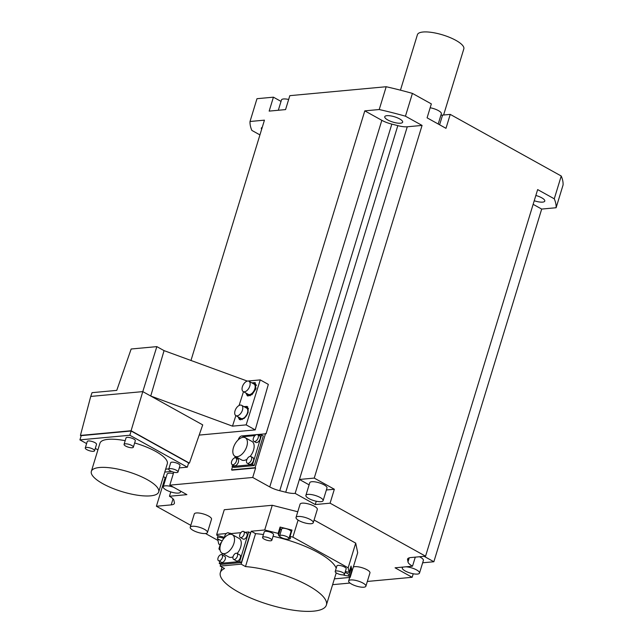 <?xml version="1.0" encoding="UTF-8"?>
<svg xmlns="http://www.w3.org/2000/svg" width="643" height="643" viewBox="0 0 643 643"><rect width="100%" height="100%" fill="white"/><g stroke="black" fill="none" stroke-linecap="round" stroke-linejoin="round"><path stroke-width="0.96" d="M412.42 93.396L405.444 116.19L422.065 125.417L314.242 478.087L334.344 489.251L330.084 503.18L425.562 556.187L537.644 189.589L554.266 198.808A159.416 47.14 17 0 1 556.115 207.737L563.083 184.943A159.416 47.14 -163 0 0 561.235 176.013L450.237 114.39L445.985 128.327L427.089 117.83L431.349 103.901L412.42 93.396A159.416 47.14 -163 0 0 386.194 86.733L289.824 95.662L285.564 109.591L269.16 111.11L273.42 97.181L281.023 101.401M273.42 97.181L256.983 98.7L250.014 121.495L264.442 120.161L190.955 360.538M440.913 115.153A13.029 3.85 17 0 0 442.561 115.105L450.237 114.39M241.929 435.93L266.073 433.776L364.798 110.861L379.225 109.527L386.194 86.733M173.779 472.187L169.808 485.152L252.715 477.468L255.617 467.967L232.059 470.154L231.552 469.872L232.517 466.722M164.761 472.083L171.544 471.456M252.715 477.468L269.755 486.928A13.865 4.099 -163 0 0 279.753 490.722A121.985 36.072 17 0 1 285.733 492.241A13.865 4.099 -163 0 0 295.145 493.39L299.405 479.461A13.865 4.099 -163 0 0 299.445 479.461L314.242 478.087M265.567 433.495L255.11 467.686L255.617 467.967M422.065 125.417L407.268 126.784A13.865 4.099 17 0 1 397.816 125.634A121.985 36.072 -163 0 0 391.836 124.115A13.865 4.099 17 0 1 381.829 120.321L364.798 110.861M554.266 198.808L561.235 176.013M425.562 556.187L410.773 557.561A13.865 4.099 -163 0 0 407.566 559.088A13.865 4.099 -163 0 0 407.574 559.884A121.985 36.072 17 0 1 407.992 561.918A13.865 4.099 -163 0 0 412.517 566.194L415.282 557.143M424.099 556.324L433.864 561.749L541.687 209.071L533.143 204.329M413.232 573.765L412.147 577.293L367.346 581.449M349.977 583.056L332.624 584.664M433.864 561.749L422.66 562.786M556.115 207.737L541.687 209.071M165.163 477.58L156.402 506.25L171.191 504.884A13.865 4.099 -163 0 0 174.398 503.356A13.865 4.099 -163 0 0 174.39 502.561A121.985 36.072 17 0 1 173.972 500.519A13.865 4.099 -163 0 0 169.447 496.251L170.773 491.919M217.961 540.433L205.487 533.505M190.802 525.355L156.402 506.25M250.014 121.495A159.416 47.14 17 0 0 251.863 130.416L259.933 134.901M165.926 478.006L163.386 476.592M173.377 473.481A9.01 2.66 -163 0 0 167.1 474.164L163.226 486.823A9.01 2.66 17 0 1 173.489 487.193M169.447 496.251L186.896 494.636L169.808 485.152M330.084 503.18L315.247 504.554L295.145 493.39M412.147 577.293L395.067 567.809L412.517 566.194M207.456 532.525L211.523 519.222A9.01 2.66 -163 0 0 208.573 516.064A9.01 2.66 -163 0 0 199.668 513.122A9.01 2.66 -163 0 0 194.29 513.958L190.224 527.252A9.01 2.66 17 0 1 195.609 526.424A9.01 2.66 17 0 1 204.514 529.366A9.01 2.66 17 0 1 207.456 532.525A9.01 2.66 17 0 1 202.071 533.36A9.01 2.66 17 0 1 193.165 530.411A9.01 2.66 17 0 1 190.224 527.252M313.254 522.719L317.32 509.425A9.01 2.66 -163 0 0 314.379 506.266A9.01 2.66 -163 0 0 305.473 503.316A9.01 2.66 -163 0 0 300.088 504.152L296.021 517.454A9.01 2.66 17 0 1 301.406 516.618A9.01 2.66 17 0 1 310.312 519.56A9.01 2.66 17 0 1 313.254 522.719A9.01 2.66 17 0 1 307.868 523.555A9.01 2.66 17 0 1 298.971 520.613A9.01 2.66 17 0 1 296.021 517.454M365.883 586.215A9.01 2.66 17 0 1 360.506 587.043A9.01 2.66 17 0 1 351.6 584.101A9.01 2.66 17 0 1 348.651 580.942A9.01 2.66 17 0 1 354.036 580.107A9.01 2.66 17 0 1 362.941 583.056A9.01 2.66 17 0 1 365.883 586.215L369.95 572.913A9.01 2.66 -163 0 0 367.008 569.754A9.01 2.66 -163 0 0 353.32 567.022M357.693 552.715L355.708 543.126L348.16 567.825L349.109 572.391L351.038 566.065L351.882 570.116L349.945 576.45L350.146 577.406L357.693 552.715M314.081 520.018L355.708 543.126M297.765 511.764L272.262 505.277L264.715 529.977L251.188 531.231L255.552 533.65A55.451 16.396 -163 0 1 263.437 534.558M224.536 537.516A6.237 1.841 -163 0 0 221.144 536.455L216.916 535.378L216.715 534.421L224.27 509.73L272.262 505.277M299.405 479.461L309.106 484.846M316.268 501.227L315.247 504.554M334.344 489.251L326.379 489.99M323.116 500.656L326.99 487.989A9.01 2.66 -163 0 0 324.04 484.83A9.01 2.66 -163 0 0 315.142 481.888A9.01 2.66 -163 0 0 309.757 482.724L305.883 495.383A9.01 2.66 17 0 1 311.268 494.555A9.01 2.66 17 0 1 320.174 497.497A9.01 2.66 17 0 1 323.116 500.656A9.01 2.66 17 0 1 317.73 501.492A9.01 2.66 17 0 1 308.825 498.55A9.01 2.66 17 0 1 305.883 495.383M405.91 566.804A9.01 2.66 17 0 1 416.568 569.923A9.01 2.66 17 0 1 419.509 573.082L423.383 560.423A9.01 2.66 -163 0 0 420.434 557.264A9.01 2.66 -163 0 0 419.461 556.758M419.509 573.082A9.01 2.66 17 0 1 414.124 573.918A9.01 2.66 17 0 1 405.219 570.976A9.01 2.66 17 0 1 402.277 567.817A9.01 2.66 17 0 1 403.193 567.054M348.16 567.825L292.878 537.13L290.057 536.415L290.355 537.853A6.237 1.841 -163 0 1 290.427 538.392A6.237 1.841 -163 0 1 288.152 539.099M349.109 572.391L345.355 571.442M347.373 575.79L349.945 576.45M334.392 578.869L350.146 577.406M219.697 539.927L217.76 539.437L218.708 544.002L220.155 544.806M230.09 533.674L230.242 533.168L229.254 533.264M226.312 533.537L216.715 534.421M336.193 568.227A55.451 16.396 -163 0 0 318.333 552.683A55.451 16.396 -163 0 0 273.05 536.294M264.715 529.977L278.146 533.385L278.491 535.048A6.237 1.841 -163 0 0 279.994 536.608M344.479 574.328L346.183 568.758A4.855 1.431 -163 0 0 344.592 567.054A4.855 1.431 -163 0 0 339.801 565.47A4.855 1.431 -163 0 0 336.9 565.92L335.196 571.49A4.855 1.431 17 0 1 338.097 571.04A4.855 1.431 17 0 1 342.888 572.624A4.855 1.431 17 0 1 344.479 574.328A4.855 1.431 17 0 1 341.578 574.778A4.855 1.431 17 0 1 336.779 573.194A4.855 1.431 17 0 1 335.196 571.49M271.844 540.249L273.548 534.679A4.855 1.431 -163 0 0 271.965 532.975A4.855 1.431 -163 0 0 267.166 531.391A4.855 1.431 -163 0 0 264.265 531.841L262.561 537.411A4.855 1.431 17 0 1 265.463 536.961A4.855 1.431 17 0 1 270.261 538.545A4.855 1.431 17 0 1 271.844 540.249A4.855 1.431 17 0 1 268.943 540.699A4.855 1.431 17 0 1 264.152 539.115A4.855 1.431 17 0 1 262.561 537.411M221.296 542.628A4.855 1.431 -163 0 0 220.686 543.07L218.982 548.648A4.855 1.431 17 0 1 219.946 548.125M298.095 520.083L292.878 537.13M278.146 533.385L280.083 527.059L291.994 530.081L290.057 536.415M291.191 532.709A6.237 1.841 17 0 1 290.7 532.758M281.417 529.92A6.237 1.841 17 0 1 280.428 528.715L280.083 527.059M288.908 538.617L291.038 531.648A4.855 1.431 -163 0 0 289.454 529.953A4.855 1.431 -163 0 0 284.656 528.369A4.855 1.431 -163 0 0 281.763 528.811L279.633 535.78A4.855 1.431 17 0 1 282.526 535.33A4.855 1.431 17 0 1 287.325 536.913A4.855 1.431 17 0 1 288.908 538.617A4.855 1.431 17 0 1 286.006 539.067A4.855 1.431 17 0 1 281.216 537.484A4.855 1.431 17 0 1 279.633 535.78M220.726 564.305L220.179 566.097L241.125 564.152L251.188 531.231M245.071 532.291L248.712 531.954L250.424 532.902L241.366 562.529L220.943 564.425L219.239 563.477L219.85 561.46M241.125 564.152L245.489 566.579L255.552 533.65M245.489 566.579A55.451 16.396 17 0 1 308.27 585.604A55.451 16.396 17 0 1 326.387 605.047A55.451 16.396 17 0 1 293.256 610.183A55.451 16.396 17 0 1 238.457 592.074A55.451 16.396 17 0 1 220.34 572.632A55.451 16.396 17 0 1 224.544 568.516L220.179 566.097M217.76 539.437L217.937 538.858M222.213 540.819A4.855 1.431 17 0 1 218.966 539.557A4.855 1.431 17 0 1 217.382 537.853A4.855 1.431 17 0 1 223.868 538.416M241.366 562.529L239.654 561.58L219.239 563.477M221.899 554.748L222.325 553.374M230.009 533.682L240.868 532.677M248.712 531.954L239.654 561.58M240.289 537.476L243.183 539.083A3.432 1.921 -61 0 0 243.89 539.22A3.432 1.921 -61 0 0 246.799 536.455A3.432 1.921 -61 0 0 246.51 533.087L243.617 531.48A3.432 1.921 119 0 1 243.906 534.847A3.432 1.921 119 0 1 240.996 537.612A3.432 1.921 119 0 1 240.289 537.476A3.432 1.921 119 0 1 240 534.108A3.432 1.921 119 0 1 242.909 531.343A3.432 1.921 119 0 1 243.617 531.48M233.602 559.338L236.495 560.945A3.432 1.921 -61 0 0 237.203 561.074A3.432 1.921 -61 0 0 240.112 558.317A3.432 1.921 -61 0 0 239.831 554.941L236.937 553.334A3.432 1.921 119 0 1 237.219 556.709A3.432 1.921 119 0 1 234.309 559.466A3.432 1.921 119 0 1 233.602 559.338A3.432 1.921 119 0 1 233.321 555.962A3.432 1.921 119 0 1 236.23 553.205A3.432 1.921 119 0 1 236.937 553.334M218.54 560.728L221.441 562.336A3.432 1.921 -61 0 0 222.148 562.472A3.432 1.921 -61 0 0 225.05 559.707A3.432 1.921 -61 0 0 224.769 556.34L221.875 554.732A3.432 1.921 119 0 1 222.156 558.1A3.432 1.921 119 0 1 219.247 560.865A3.432 1.921 119 0 1 218.54 560.728A3.432 1.921 119 0 1 218.258 557.36A3.432 1.921 119 0 1 221.168 554.596A3.432 1.921 119 0 1 221.875 554.732M222.092 553.245A10.601 5.924 119 0 1 221.216 542.829A10.601 5.924 119 0 1 230.202 534.285A10.601 5.924 119 0 1 232.388 534.703A10.601 5.924 119 0 1 233.272 545.119A10.601 5.924 119 0 1 224.278 553.663A10.601 5.924 119 0 1 222.092 553.245L228.828 556.983A10.601 5.924 -61 0 0 231.014 557.401A10.601 5.924 -61 0 0 233.031 556.822M237.179 553.47A10.601 5.924 -61 0 0 239.124 538.44L232.388 534.703M224.544 537.636A3.432 1.921 119 0 1 225.492 534.494A3.432 1.921 119 0 1 227.847 532.742A3.432 1.921 119 0 1 228.554 532.878A3.432 1.921 119 0 1 229.254 534.462M351.882 570.116L350.748 569.827M345.034 572.495A4.855 1.431 17 0 1 347.509 573.54A4.855 1.431 17 0 1 349.093 575.236L351.223 568.275A4.855 1.431 -163 0 0 350.668 567.271M349.093 575.236A4.855 1.431 17 0 1 343.113 574.874M220.075 550.054A4.855 1.431 17 0 1 218.982 548.648M180.024 490.818A9.01 2.66 17 0 1 180.458 492.096A9.01 2.66 17 0 1 175.073 492.924A9.01 2.66 17 0 1 166.175 489.982A9.01 2.66 17 0 1 163.226 486.823M262.24 127.37A9.356 2.765 -163 0 0 261.339 128.142A9.356 2.765 -163 0 0 261.653 129.275M534.237 200.745A9.356 2.765 -163 0 0 544.782 201.09A9.356 2.765 -163 0 0 541.727 197.811A9.356 2.765 -163 0 0 535.844 195.472M379.225 109.527A159.416 47.14 17 0 1 405.444 116.19M387.809 119.984A9.356 2.765 -163 0 0 397.053 123.038A9.356 2.765 -163 0 0 402.647 122.178A9.356 2.765 -163 0 0 399.592 118.891A9.356 2.765 -163 0 0 390.341 115.836A9.356 2.765 -163 0 0 384.755 116.704A9.356 2.765 -163 0 0 387.809 119.984M438.213 124.011L441.339 113.763A9.01 2.66 -163 0 0 438.397 110.604A9.01 2.66 -163 0 0 430.167 107.767M255.11 467.686L231.552 469.872M258.623 435.247L261.588 434.973L263.3 435.922L254.242 465.556L233.819 467.445L232.115 466.496L232.613 464.857M261.588 434.973L252.53 464.608L254.242 465.556M252.53 464.608L232.115 466.496M234.751 457.864L235.201 456.393M243.56 436.645L254.958 435.592M244.943 437.57A3.81 2.13 -61 0 0 244.509 437.176L242.564 436.091A3.81 2.13 119 0 1 243.295 437.296M253.921 441.363L255.874 442.44A3.81 2.13 -61 0 0 256.661 442.593A3.81 2.13 -61 0 0 259.893 439.523A3.81 2.13 -61 0 0 259.571 435.777L257.618 434.692A3.81 2.13 119 0 1 257.939 438.438A3.81 2.13 119 0 1 254.708 441.508A3.81 2.13 119 0 1 253.921 441.363A3.81 2.13 119 0 1 253.607 437.618A3.81 2.13 119 0 1 256.838 434.547A3.81 2.13 119 0 1 257.618 434.692M247.242 463.217L249.187 464.302A3.81 2.13 -61 0 0 249.974 464.447A3.81 2.13 -61 0 0 253.205 461.377A3.81 2.13 -61 0 0 252.892 457.631L250.939 456.554A3.81 2.13 119 0 1 251.252 460.3A3.81 2.13 119 0 1 248.021 463.37A3.81 2.13 119 0 1 247.242 463.217A3.81 2.13 119 0 1 246.92 459.472A3.81 2.13 119 0 1 250.151 456.401A3.81 2.13 119 0 1 250.939 456.554M232.179 464.616L234.132 465.693A3.81 2.13 -61 0 0 234.912 465.845A3.81 2.13 -61 0 0 238.143 462.775A3.81 2.13 -61 0 0 237.83 459.03L235.877 457.945A3.81 2.13 119 0 1 236.198 461.69A3.81 2.13 119 0 1 232.959 464.76A3.81 2.13 119 0 1 232.179 464.616A3.81 2.13 119 0 1 231.858 460.87A3.81 2.13 119 0 1 235.089 457.8A3.81 2.13 119 0 1 235.877 457.945M234.968 456.273A10.601 5.924 119 0 1 234.092 445.848A10.601 5.924 119 0 1 243.078 437.312A10.601 5.924 119 0 1 245.264 437.73A10.601 5.924 119 0 1 246.148 448.147A10.601 5.924 119 0 1 237.154 456.683A10.601 5.924 119 0 1 234.968 456.273L241.704 460.01A10.601 5.924 -61 0 0 243.89 460.428A10.601 5.924 -61 0 0 247.033 459.231M250.135 456.401A10.601 5.924 -61 0 0 252 441.468L245.264 437.73M238.256 439.82A3.81 2.13 119 0 1 241.776 435.938A3.81 2.13 119 0 1 242.564 436.091M255.215 429.902L268.332 384.393L260.238 379.892L246.173 424.878L255.215 429.902L199.169 435.094M247.338 381.09L164.061 350.628L150.735 396.024L202.722 424.886L189.42 463.129L188.528 463.209M90.735 396.434L80.423 435.432L131.084 430.738L142.786 391.611L90.735 396.434L92.045 392.672L116.761 390.381L131.156 349.004L156.844 346.625L142.786 391.611L150.735 396.024L232.493 426.148L246.173 424.878M131.084 430.738L189.42 463.129M248.134 381.018L260.238 379.892M156.844 346.625L164.061 350.628M243.488 391.691L239.083 405.492M235.86 415.603L232.493 426.148M251.815 382.842L255.022 382.641L255.986 388.782L252.032 394.649L247.346 395.823L245.891 393.026M243.962 406.625L247.161 406.424L248.126 412.565L244.179 418.432L239.493 419.606L238.031 416.809M80.423 435.432L81.155 435.833M86.612 443.59L79.917 439.876L81.211 435.632L131.132 431.011L188.616 462.928L187.322 467.172L129.83 435.247L131.132 431.011M79.917 439.876L129.83 435.247M165.653 469.173L168.828 468.884M179.268 467.911L187.322 467.172M97.921 449.867L95.285 448.404M178.015 472.002L179.992 465.548A4.855 1.431 -163 0 0 177.179 463.257A4.855 1.431 -163 0 0 171.834 462.172A4.855 1.431 -163 0 0 170.708 462.711L168.739 469.165A4.855 1.431 17 0 1 169.856 468.634A4.855 1.431 17 0 1 175.201 469.711A4.855 1.431 17 0 1 178.015 472.002A4.855 1.431 17 0 1 176.897 472.541A4.855 1.431 17 0 1 171.552 471.456A4.855 1.431 17 0 1 168.739 469.165M94.553 450.791L96.53 444.337A4.855 1.431 -163 0 0 93.709 442.046A4.855 1.431 -163 0 0 88.372 440.961A4.855 1.431 -163 0 0 87.247 441.5L85.27 447.954A4.855 1.431 17 0 1 86.395 447.424A4.855 1.431 17 0 1 91.74 448.509A4.855 1.431 17 0 1 94.553 450.791A4.855 1.431 17 0 1 93.428 451.33A4.855 1.431 17 0 1 88.091 450.245A4.855 1.431 17 0 1 85.27 447.954M133.342 447.198L135.319 440.744A4.855 1.431 -163 0 0 132.498 438.454A4.855 1.431 -163 0 0 127.161 437.369A4.855 1.431 -163 0 0 126.036 437.907L124.059 444.361A4.855 1.431 17 0 1 125.184 443.831A4.855 1.431 17 0 1 130.529 444.908A4.855 1.431 17 0 1 133.342 447.198A4.855 1.431 17 0 1 132.217 447.737A4.855 1.431 17 0 1 126.88 446.652A4.855 1.431 17 0 1 124.059 444.361M158.684 491.967A35.204 10.409 17 0 1 150.542 495.849A35.204 10.409 17 0 1 111.769 487.981A35.204 10.409 17 0 1 91.346 471.375A35.204 10.409 17 0 1 99.488 467.501A35.204 10.409 17 0 1 138.261 475.362A35.204 10.409 17 0 1 158.684 491.967L167.293 463.812A35.204 10.409 -163 0 0 134.636 442.963M125.184 440.688A35.204 10.409 -163 0 0 108.088 439.346A35.204 10.409 -163 0 0 99.946 443.228L91.346 471.375M253.133 383.357A7.628 4.26 119 0 1 255.528 383.019M248.102 396.088A7.628 4.26 119 0 1 247.234 393.99M256.477 385.422A6.374 3.561 -61 0 0 255.528 384.345L254.218 383.622A6.374 3.561 119 0 1 255.134 388.822A6.374 3.561 119 0 1 248.029 394.77A6.374 3.561 119 0 1 247.073 393.685M248.029 394.77L249.331 395.493A6.374 3.561 -61 0 0 250.248 395.75M252.787 383.381A6.374 3.561 119 0 1 254.218 383.622M243.239 391.555L248.262 394.344A5.891 3.295 -61 0 0 254.829 388.854A5.891 3.295 -61 0 0 253.985 384.048L248.962 381.259A5.891 3.295 119 0 1 249.805 386.065A5.891 3.295 119 0 1 243.239 391.555A5.891 3.295 119 0 1 242.387 386.748A5.891 3.295 119 0 1 248.962 381.259M245.779 407.421A7.628 4.26 119 0 1 247.868 407.027M240.546 419.903A7.628 4.26 119 0 1 239.871 418.046M248.56 408.691A6.374 3.561 -61 0 0 248.166 408.409L246.864 407.678A6.374 3.561 119 0 1 247.78 412.886A6.374 3.561 119 0 1 240.675 418.834A6.374 3.561 119 0 1 239.718 417.749M240.675 418.834L241.977 419.558A6.374 3.561 -61 0 0 242.146 419.638M245.433 407.445A6.374 3.561 119 0 1 246.864 407.678M235.885 415.619L240.908 418.408A5.891 3.295 -61 0 0 247.475 412.91A5.891 3.295 -61 0 0 246.631 408.104L241.599 405.315A5.891 3.295 119 0 1 242.451 410.121A5.891 3.295 119 0 1 235.885 415.619A5.891 3.295 119 0 1 235.033 410.813A5.891 3.295 119 0 1 241.599 405.315M288.659 99.464A9.01 2.66 -163 0 0 281.465 99.962L278.315 110.258M443.598 115.009L463.82 48.876A24.257 7.169 -163 0 0 455.887 40.364A24.257 7.169 -163 0 0 431.919 32.439A24.257 7.169 -163 0 0 417.42 34.69L400.452 90.173M381.829 120.321L269.755 486.928M391.836 124.115L279.753 490.722M397.816 125.634L285.733 492.241M407.268 126.784L299.445 479.461M408.016 558.429L407.574 559.884M409.245 557.835L407.992 561.918M173.031 498.872L171.191 504.884M280.428 528.715L278.491 535.048M442.561 115.105L439.603 124.782M402.277 567.817L402.486 567.118M348.651 580.942L349.72 577.446M220.34 572.632L222.028 567.118M326.387 605.047L336.233 572.857M218.049 535.667L217.382 537.853M231.118 534.293L228.554 532.878M180.458 492.096L180.731 491.212"/></g></svg>
